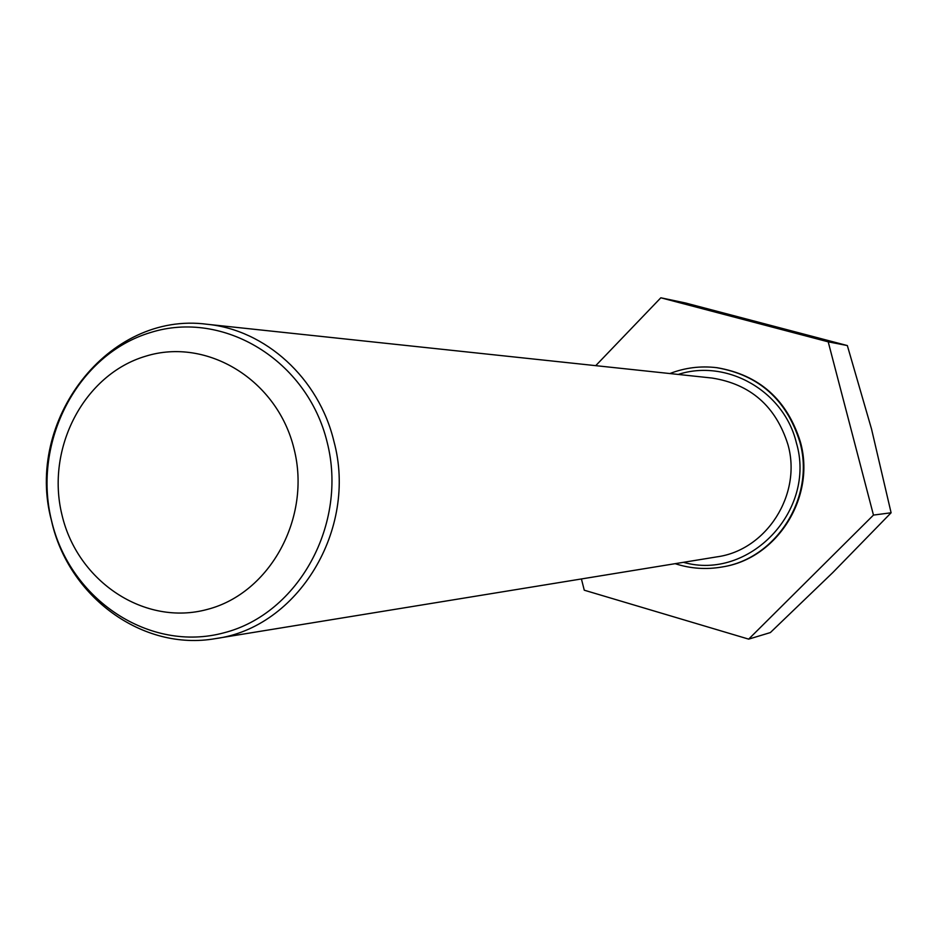 <?xml version="1.0" encoding="UTF-8"?>
<svg xmlns="http://www.w3.org/2000/svg" width="938" height="938" viewBox="0 0 938 938"><rect width="100%" height="100%" fill="white"/><g stroke="black" fill="none" stroke-linecap="round" stroke-linejoin="round"><path stroke-width="1.41" d="M669.861 373.547C684.904 367.731 700.452 365.761 716.515 367.649C758.807 374.93 786.572 399.67 799.821 441.868C815.521 496.906 776.664 558.661 722.049 566.986C706.115 569.753 690.485 568.651 675.149 563.679M716.82 367.684L717.136 367.719C759.393 375.001 787.134 399.717 800.372 441.868C816.06 496.859 777.239 558.556 722.67 566.869L722.354 566.927M294.051 448.892C311.557 517.53 270.109 593.238 207.415 609.383C144.968 626.537 77.573 581.83 61.99 514.985C45.516 448.387 83.963 374.403 145.671 356.206C207.099 337.012 277.484 379.984 294.051 448.892M581.419 578.957L584.268 590.201L748.665 639.13L873.466 515.079L828.207 341.831L660.833 297.792L595.736 365.656M660.833 297.792L685.35 302.951L847.342 345.559L871.543 429.076L891.1 512.781L832.85 572.508L770.356 632.575L748.665 639.13M828.207 341.831L847.342 345.559M873.466 515.079L891.1 512.781M678.209 374.438C726.833 358.551 784.062 391.064 796.362 442.795C816.658 510.718 748.993 581.103 683.427 562.319M215.552 638.602L716.972 556.855C766.51 550.149 802.154 494.408 787.955 444.647C775.867 406.318 750.552 384.111 712.012 378.037L206.829 324.243C265.489 329.766 318.885 378.225 333.905 441.306C357.964 529.454 297.838 627.757 215.552 638.602C142.306 651.629 68.157 596.439 51.496 520.696C24.4 420.799 108.105 311.111 206.829 324.243M51.543 520.672C69.94 599.734 149.646 652.93 223.936 632.81C298.495 613.898 348.057 523.896 327.163 442.255C307.371 360.286 223.455 309.517 150.608 332.509C77.432 354.318 32.08 441.892 51.543 520.672M722.049 566.986L722.67 566.869M716.515 367.649L717.136 367.719"/></g></svg>
